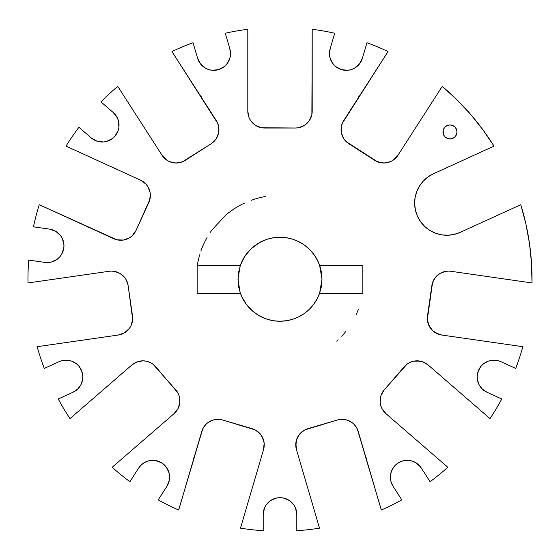 <?xml version="1.0" encoding="UTF-8"?>
<svg xmlns="http://www.w3.org/2000/svg" width="560" height="560" viewBox="0 0 560 560"><rect width="100%" height="100%" fill="white"/><g stroke="black" fill="none" stroke-linecap="round" stroke-linejoin="round"><path stroke-width="0.84" d="M265.37 196.525A84.007 84.007 0 0 0 251.104 200.361L251.202 200.333M244.349 203.182A84.007 84.007 0 0 0 225.722 215.124M207.025 237.636L207.06 237.566A84.007 84.007 0 0 0 200.851 251.083M273.63 237.727L280 237.244A42.007 42.007 0 0 1 319.599 265.244L362.831 265.244L362.831 293.251L319.599 293.251L316.988 299.152L313.502 304.584L309.218 309.421L304.248 313.544L298.711 316.855L292.726 319.277L286.44 320.754L280 321.251A42.007 42.007 0 0 1 265.412 318.64A42.007 42.007 0 0 0 279.986 321.251L273.56 320.754L267.274 319.277L261.289 316.855L255.752 313.544L250.782 309.421L246.498 304.584L243.012 299.152L240.051 292.229L237.993 279.244L240.051 266.266L243.012 259.343L246.498 253.911L250.782 249.074L255.752 244.951L261.289 241.64L267.274 239.218L273.56 237.741L280 237.244L286.44 237.741L292.726 239.218L298.711 241.64L304.276 244.965L309.848 249.69L314.517 255.304L318.143 261.653L320.11 266.77L321.391 272.097L322.007 279.384L321.342 286.664L319.599 293.251A42.007 42.007 0 0 1 240.401 293.251L197.169 293.251L197.169 265.244L240.401 265.244A42.007 42.007 0 0 1 280 237.244L281.855 237.286M393.036 486.213L391.139 482.153L390.383 477.729L390.824 473.27L392.427 469.077L395.08 465.465L398.601 462.679L402.724 460.929L407.169 460.327A16.8 16.8 0 0 1 421.309 468.048L430.087 481.712A252.028 252.028 0 0 0 447.818 467.278L385.889 413.616L381.871 408.436L380.688 405.363L380.135 402.115L380.954 395.612L384.195 389.914L406.994 364.182L410.088 362.355L413.497 361.221L417.067 360.836A16.8 16.8 0 0 1 428.071 364.938L490 418.6A252.028 252.028 0 0 0 501.76 398.993L486.99 392.245L482.3 389.053L478.947 384.482L477.295 379.057L477.183 376.215L478.387 370.671L481.369 365.848L483.427 363.881L488.376 361.116L493.969 360.164A16.8 16.8 0 0 1 500.948 361.683L515.725 368.424A252.028 252.028 0 0 0 522.837 346.696L441.728 335.034L435.54 332.857L432.887 330.904L428.96 325.654L427.336 319.305L432.558 282.611L435.414 277.368L439.929 273.462L445.515 271.376L448.497 271.11A16.8 16.8 0 0 1 450.891 271.285L532 282.947L531.51 263.116L529.459 243.383L525.868 223.867L520.751 204.701L460.222 232.344L454.251 234.395L447.993 235.235L441.693 234.843L435.589 233.226L429.919 230.447L424.9 226.625L420.721 221.886L417.55 216.433L415.506 210.455L414.659 204.204L415.058 197.904L416.668 191.8L419.447 186.13L423.276 181.111L428.008 176.932L433.468 173.761L493.997 146.118L482.86 129.696L470.47 114.205L456.897 99.736L442.232 86.38L397.929 155.309L393.379 160.027L390.502 161.637L384.097 163.03L377.643 161.861L346.213 141.666L344.078 139.16L341.46 133.147L341.082 129.878L342.244 123.424L388.045 51.555A252.028 252.028 0 0 0 366.968 42.7L362.39 58.282L359.352 64.092L354.326 68.299L351.288 69.587L348.068 70.259L341.537 69.671L335.727 66.633L333.375 64.323L330.239 58.569L329.567 55.349L330.148 48.818L334.726 33.236A252.028 252.028 0 0 0 312.2 29.288L311.878 114.506L309.372 120.561L304.738 125.202L298.683 127.708L295.4 128.03L261.317 127.708L255.262 125.202L250.628 120.561L249.074 117.656L247.8 111.23L247.8 29.288A252.028 252.028 0 0 0 225.274 33.236L229.852 48.818L230.433 55.349L229.761 58.569L226.625 64.323L224.273 66.633L218.463 69.671L211.932 70.259L208.712 69.587L205.674 68.299L200.648 64.092L197.61 58.282L193.032 42.7A252.028 252.028 0 0 0 171.955 51.555L217.756 123.424L218.918 129.878L218.54 133.147L215.922 139.16L211.204 143.71L182.357 161.861L175.903 163.03L169.498 161.637L166.621 160.027L162.071 155.309L117.768 86.38A252.028 252.028 0 0 0 100.954 101.871L113.232 112.511L117.25 117.684L118.433 120.764L118.902 127.302L118.174 130.515L114.926 136.213L112.539 138.474L106.673 141.414L103.425 141.967L96.922 141.148L91.224 137.907L78.953 127.267A252.028 252.028 0 0 0 66.003 146.118L140.546 180.159L145.859 183.988L147.861 186.613L150.15 192.752L149.912 199.304L136.052 230.44L132.216 235.76L129.598 237.755L123.452 240.044L116.9 239.813L39.249 204.701A252.028 252.028 0 0 0 33.481 226.828L49.56 229.138L55.741 231.322L60.62 235.704L62.328 238.518L63.945 244.874L63.798 248.164L61.621 254.345L59.668 256.998L57.239 259.224L51.324 262.052L44.779 262.402L28.7 260.092A252.028 252.028 0 0 0 28 282.947L109.109 271.285A16.8 16.8 0 0 1 128.128 285.523L132.664 319.305L131.04 325.654L129.332 328.475L124.46 332.857L118.272 335.034L37.163 346.696A252.028 252.028 0 0 0 44.275 368.424L59.052 361.683L62.461 360.549L66.031 360.164A16.8 16.8 0 0 1 73.01 392.245L58.24 398.993A252.028 252.028 0 0 0 70 418.6L131.929 364.938L137.06 361.893L142.933 360.836A16.8 16.8 0 0 1 155.631 366.632L177.709 392.602L179.046 395.612L179.865 402.115L178.129 408.436L174.111 413.616L112.182 467.278A252.028 252.028 0 0 0 129.913 481.712L138.691 468.048L141.379 464.835L144.774 462.385L148.673 460.852L152.831 460.327A16.8 16.8 0 0 1 166.964 486.213L158.179 499.877A252.028 252.028 0 0 0 178.682 510.013L202.727 428.869L205.793 424.452L207.816 422.667L212.583 420.175L217.889 419.321A16.8 16.8 0 0 1 222.621 420L255.227 429.912L260.337 434.021L263.473 439.775L264.145 443.002L263.564 449.533L240.478 528.157A252.028 252.028 0 0 0 263.2 530.712L263.2 514.472L264.474 508.046L266.028 505.141L270.662 500.5L276.724 497.994L280 497.672A16.8 16.8 0 0 1 296.8 514.472L296.8 530.712A252.028 252.028 0 0 0 319.522 528.157L296.436 449.533L295.855 443.002L296.527 439.775L299.663 434.021L304.773 429.912L337.379 420A16.8 16.8 0 0 1 358.232 431.389L381.318 510.013A252.028 252.028 0 0 0 401.821 499.877L393.036 486.213L391.139 482.153L390.383 477.729L390.824 473.27L392.427 469.077L395.08 465.465L398.601 462.679L402.724 460.929L407.169 460.327L411.327 460.852L415.226 462.385L418.621 464.835L421.309 468.048L430.087 481.712A252.028 252.028 0 0 0 447.818 467.278L385.889 413.616A16.8 16.8 0 0 1 384.195 389.914L404.369 366.632A16.8 16.8 0 0 1 417.067 360.836L422.94 361.893L428.071 364.938L490 418.6A252.028 252.028 0 0 0 501.76 398.993L486.99 392.245A16.8 16.8 0 0 1 493.969 360.164L497.539 360.549L500.948 361.683L515.725 368.424A252.028 252.028 0 0 0 522.837 346.696L441.728 335.034A16.8 16.8 0 0 1 427.483 316.015L431.872 285.523A16.8 16.8 0 0 1 450.891 271.285L532 282.947A252.028 252.028 0 0 0 520.751 204.701L460.222 232.344A32.2 32.2 0 0 1 417.55 216.433A32.2 32.2 0 0 1 433.468 173.761L493.997 146.118A252.028 252.028 0 0 0 442.232 86.38L397.929 155.309A16.8 16.8 0 0 1 374.71 160.363L348.796 143.71A16.8 16.8 0 0 1 343.749 120.491L388.045 51.555A252.028 252.028 0 0 0 366.968 42.7L362.39 58.282A16.8 16.8 0 0 1 341.537 69.671A16.8 16.8 0 0 1 330.148 48.818L334.726 33.236A252.028 252.028 0 0 0 312.2 29.288L312.2 111.23A16.8 16.8 0 0 1 295.4 128.03L264.6 128.03A16.8 16.8 0 0 1 247.8 111.23L247.8 29.288A252.028 252.028 0 0 0 225.274 33.236L229.852 48.818A16.8 16.8 0 0 1 218.463 69.671A16.8 16.8 0 0 1 197.61 58.282L193.032 42.7A252.028 252.028 0 0 0 171.955 51.555L216.251 120.491A16.8 16.8 0 0 1 211.204 143.71L185.29 160.363A16.8 16.8 0 0 1 162.071 155.309L117.768 86.38A252.028 252.028 0 0 0 100.954 101.871L113.232 112.511A16.8 16.8 0 0 1 114.926 136.213A16.8 16.8 0 0 1 91.224 137.907L78.953 127.267A252.028 252.028 0 0 0 66.003 146.118L140.546 180.159A16.8 16.8 0 0 1 148.848 202.419L136.052 230.44A16.8 16.8 0 0 1 113.785 238.742L39.249 204.701A252.028 252.028 0 0 0 33.481 226.828L49.56 229.138A16.8 16.8 0 0 1 63.798 248.164A16.8 16.8 0 0 1 44.779 262.402L28.7 260.092A252.028 252.028 0 0 0 28 282.947L109.109 271.285A16.8 16.8 0 0 1 111.503 271.11L114.485 271.376L120.071 273.462L124.586 277.368L126.245 279.86L128.128 285.523L132.517 316.015A16.8 16.8 0 0 1 118.272 335.034L37.163 346.696A252.028 252.028 0 0 0 44.275 368.424L59.052 361.683A16.8 16.8 0 0 1 66.031 360.164L71.624 361.116L76.573 363.881L78.631 365.848L81.613 370.671L82.817 376.215L82.705 379.057L81.053 384.482L77.7 389.053L73.01 392.245L58.24 398.993A252.028 252.028 0 0 0 70 418.6L131.929 364.938A16.8 16.8 0 0 1 142.933 360.836L146.503 361.221L149.912 362.355L153.006 364.182L175.805 389.914A16.8 16.8 0 0 1 174.111 413.616L112.182 467.278A252.028 252.028 0 0 0 129.913 481.712L138.691 468.048A16.8 16.8 0 0 1 152.831 460.327L157.276 460.929L161.399 462.679L164.92 465.465L167.573 469.077L169.176 473.27L169.617 477.729L168.861 482.153L166.964 486.213L158.179 499.877A252.028 252.028 0 0 0 178.682 510.013L201.768 431.389A16.8 16.8 0 0 1 222.621 420L252.175 428.68A16.8 16.8 0 0 1 263.564 449.533L240.478 528.157A252.028 252.028 0 0 0 263.2 530.712L263.2 514.472A16.8 16.8 0 0 1 280 497.672L283.276 497.994L289.338 500.5L293.972 505.141L295.526 508.046L296.8 514.472L296.8 530.712A252.028 252.028 0 0 0 319.522 528.157L296.436 449.533A16.8 16.8 0 0 1 307.825 428.68L337.379 420A16.8 16.8 0 0 1 342.111 419.321L347.417 420.175L352.184 422.667L354.207 424.452L357.273 428.869L381.318 510.013A252.028 252.028 0 0 0 401.821 499.877L393.036 486.213A16.8 16.8 0 0 1 407.169 460.327L411.327 460.852L415.226 462.385L418.621 464.835L421.309 468.048M449.995 138.95A7 7 0 0 1 442.988 131.95A7 7 0 0 1 449.995 124.95L452.669 125.482L454.944 127.001L456.463 129.269L456.995 131.95L456.463 134.631L454.944 136.899L452.669 138.418L449.995 138.95L447.314 138.418L445.039 136.899L443.527 134.631L442.988 131.95L443.527 129.269L445.039 127.001L447.314 125.482L449.995 124.95A7 7 0 0 1 456.995 131.95A7 7 0 0 1 449.995 138.95M267.393 239.176L273.546 237.741M240.562 264.782L244.762 256.382L250.719 249.13L259.035 242.851L265.664 239.764M266.252 318.934L258.797 315.511L252.84 311.29L246.554 304.661L241.857 296.842L239.386 289.968L238.14 282.758L238.168 275.464L240.401 265.244L197.169 265.244L197.169 293.251L240.401 293.251M319.438 293.713L317.338 298.494L313.439 304.668L309.281 309.365L304.052 313.684L297.717 317.331L292.607 319.312L287.28 320.614L280 321.251M294.336 318.731L293.727 318.948M293.755 239.561L297.962 241.276L304.276 244.965M225.771 215.082L212.037 229.866L210.147 232.575M199.605 254.863L197.225 264.887M305.123 245.588L309.218 249.074L313.502 253.911L316.988 259.343L319.599 265.244L362.831 265.244L362.831 293.251L319.599 293.251L322.007 279.244L319.599 265.244M255.752 313.544L250.782 309.421M255.766 244.937L256.634 244.342M298.718 241.647L299.383 241.983M431.501 174.741A22.4 22.4 0 0 1 431.417 174.783L431.417 174.783A32.2 32.2 0 0 0 424.886 226.611L420.721 221.886M454.251 234.395L447.993 235.235L441.693 234.843L435.589 233.226A32.2 32.2 0 0 0 460.222 232.344M149.303 189.567L150.15 192.752M150.353 196.042L148.848 202.419M136.052 230.44L132.216 235.76M111.503 271.11L114.485 271.376M126.245 279.86L128.128 285.523M132.517 316.015L132.167 322.56M131.04 325.654L129.332 328.475L124.46 332.857L118.272 335.034M81.613 370.671L82.446 373.394M81.053 384.482L79.569 386.911M142.933 360.836L146.503 361.221L149.912 362.355M175.805 389.914L177.709 392.602M179.774 398.825L179.865 402.115M178.129 408.436L176.372 411.222M138.691 468.048L141.379 464.835L144.774 462.385L148.673 460.852L155.071 460.481L161.399 462.679L166.369 467.18L169.176 473.27L169.386 479.969L166.964 486.213M207.816 422.667L210.098 421.232M212.583 420.175L217.889 419.321A16.8 16.8 0 0 1 222.621 420M255.227 429.912L260.337 434.021M262.185 436.744L264.145 443.002L263.564 449.533M263.2 514.472L263.347 512.26M289.338 500.5L291.879 502.593M296.478 511.196L296.8 514.472M296.436 449.533L295.82 446.299L296.527 439.775L299.663 434.021L304.773 429.912M342.111 419.321L347.417 420.175M391.951 484.246L391.132 482.125M383.628 411.222L381.871 408.436M380.135 402.115L380.226 398.825M382.291 392.602L384.195 389.914M410.088 362.355L413.497 361.221L420.049 361.102M480.431 386.911L478.947 384.482M477.554 373.394L478.387 370.671M438.529 334.25L432.887 330.904L430.668 328.475L427.833 322.56M427.336 319.305L427.483 316.015M432.558 282.611L435.414 277.368M437.5 275.219L439.929 273.462M445.515 271.376L448.497 271.11M435.589 233.226L429.919 230.447L424.9 226.625M415.506 210.455L414.659 204.204L415.058 197.904L416.668 191.8L419.447 186.13M384.097 163.03L380.814 162.764L374.71 160.363M348.796 143.71L344.078 139.16L342.475 136.283L341.46 133.147L341.348 126.595M361.158 61.341L359.352 64.092M353.199 68.859L352.793 69.034M304.738 125.202L298.683 127.708L295.4 128.03M264.6 128.03L261.317 127.708L255.262 125.202M248.122 114.506L247.8 111.23M218.463 69.671L215.229 70.287M207.207 69.034L206.801 68.859M218.652 126.595L218.54 133.147L217.525 136.283L215.922 139.16L211.204 143.71M185.29 160.363L182.357 161.861M179.186 162.764L175.903 163.03M166.621 160.027L164.115 157.892M443.527 134.631L443.128 130.585M287.826 237.979L288.176 238.049M288.211 238.056L289.716 238.385M303.331 244.321L303.73 244.587M321.188 271.012L322.007 279.244L321.188 287.476M314.93 302.575L314.356 303.415M310.569 308.056L309.701 308.952M272.174 320.516L270.284 320.11M245.644 303.415L245.07 302.575M238.812 287.476L237.993 279.244L238.812 271.012M256.27 244.587L256.669 244.321M529.459 243.383L525.868 223.867L529.459 243.383M469.868 227.941L472.143 227.185M453.88 137.767L452.669 138.418M344.764 70.287L343.777 70.168L344.764 70.287M358.918 96.369L357.805 98.609M216.223 70.168L215.236 70.287L216.223 70.168M205.674 68.299L204.876 67.83L205.674 68.299M202.195 98.609L201.082 96.369M116.886 169.351L114.737 168.063L116.886 169.351M146.223 131.292L148.008 133.434M59.668 256.998L59.325 257.369L59.668 256.998M87.857 227.185L90.132 227.941M66.031 360.164L68.866 360.402L66.031 360.164M77.693 389.06L77.091 389.613L77.693 389.06M482.3 389.053L481.719 388.465L482.3 389.053M479.675 368.137L480.039 367.57M366.534 458.647L365.561 456.344L366.534 458.647M418.621 464.835L415.226 462.385L420.063 466.354M391.139 482.153L390.614 479.969M390.453 475.482L391.482 471.121M392.427 469.077L393.631 467.18M395.08 465.465L396.746 463.953M404.929 460.481L409.269 460.46M276.724 497.994L280 497.672L276.724 497.994M141.379 464.835L144.774 462.385M152.831 460.327L155.071 460.481M163.254 463.953L164.92 465.465M169.547 475.482L169.386 479.969M194.439 456.344L193.466 458.647M286.965 237.825L289.198 238.266M336.756 341.187L338.177 339.85M340.921 337.092L341.257 336.735M342.244 335.664L343.392 334.376M343.966 333.704L345.87 331.387M356.363 314.265L358.463 309.267M273.035 320.67L270.802 320.229"/></g></svg>
